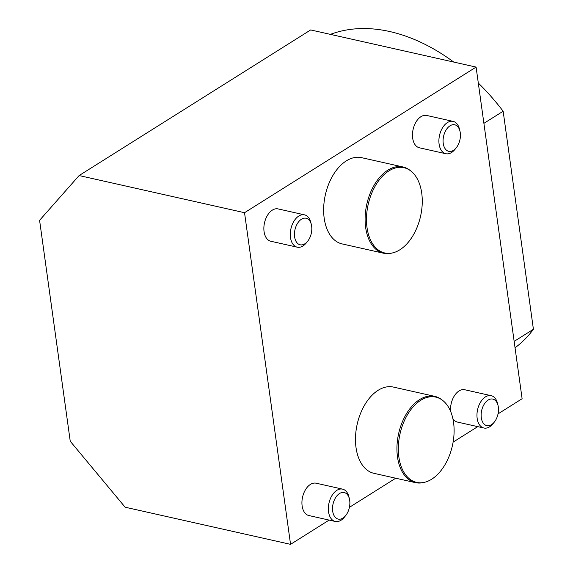 <?xml version="1.0" encoding="UTF-8"?>
<svg xmlns="http://www.w3.org/2000/svg" width="573" height="573" viewBox="0 0 573 573"><rect width="100%" height="100%" fill="white"/><g stroke="black" fill="none" stroke-linecap="round" stroke-linejoin="round"><path stroke-width="0.86" d="M79.11 175.56L310.666 29.939L476.091 67.084L244.535 212.705L79.11 175.56L39.587 220.319L70.243 441.253L125.129 507.212L290.554 544.35L244.535 212.705M498.037 413.871L522.11 398.729L476.091 67.084M477.739 426.634L453.107 442.127M395.721 478.211L349.423 507.327M329.131 520.091L290.554 544.35M342.547 489.134L316.124 483.204A16.567 10.178 102.7 0 0 305.61 489.514A16.567 10.178 102.7 0 0 302.129 505.895A16.567 10.178 102.7 0 0 308.868 515.542L335.284 521.473A16.567 10.178 -77.3 0 1 328.551 511.825A16.567 10.178 -77.3 0 1 332.032 495.452A16.567 10.178 -77.3 0 1 342.547 489.134A16.567 10.178 -77.3 0 1 348.928 496.891L349.415 498.911A13.609 8.359 102.7 0 0 338.944 493.912A13.609 8.359 102.7 0 0 332.684 511.173A13.609 8.359 102.7 0 0 345.677 515.578A13.609 8.359 102.7 0 0 349.415 498.911M452.856 418.584A16.567 10.178 102.7 0 0 457.476 422.086L483.899 428.017A16.567 10.178 -77.3 0 1 477.159 418.369A16.567 10.178 -77.3 0 1 480.647 401.995A16.567 10.178 -77.3 0 1 491.161 395.678A16.567 10.178 -77.3 0 1 497.536 403.435L498.03 405.455A13.609 8.359 102.7 0 0 487.559 400.455A13.609 8.359 102.7 0 0 481.299 417.717A13.609 8.359 102.7 0 0 494.291 422.122A13.609 8.359 102.7 0 0 498.03 405.455M491.161 395.678L464.739 389.747A16.567 10.178 102.7 0 0 450.622 411.421M434.835 396.373L393.372 387.069A44.207 27.16 102.7 0 0 365.316 403.901A44.207 27.16 102.7 0 0 356.026 447.599A44.207 27.16 102.7 0 0 374.004 473.341L415.461 482.645A44.207 27.16 -77.3 0 1 397.483 456.91A44.207 27.16 -77.3 0 1 406.78 413.212A44.207 27.16 -77.3 0 1 434.835 396.373A44.207 27.16 -77.3 0 1 441.948 399.825L442.814 400.52A43.706 26.852 102.7 0 0 411.271 409.108A43.706 26.852 102.7 0 0 398.865 456.946A43.706 26.852 102.7 0 0 424.45 482.316A43.706 26.852 102.7 0 0 452.412 445.629A43.706 26.852 102.7 0 0 442.814 400.52M304.485 214.839L278.063 208.909A16.567 10.178 102.7 0 0 267.548 215.219A16.567 10.178 102.7 0 0 264.067 231.599A16.567 10.178 102.7 0 0 270.807 241.247L297.222 247.178A16.567 10.178 -77.3 0 1 290.49 237.53A16.567 10.178 -77.3 0 1 293.97 221.149A16.567 10.178 -77.3 0 1 304.485 214.839A16.567 10.178 -77.3 0 1 310.867 222.596L311.354 224.616A13.609 8.359 102.7 0 0 300.882 219.609A13.609 8.359 102.7 0 0 294.622 236.878A13.609 8.359 102.7 0 0 307.615 241.276A13.609 8.359 102.7 0 0 311.354 224.616M402.998 166.965L361.542 157.654A44.207 27.16 102.7 0 0 333.486 174.493A44.207 27.16 102.7 0 0 324.189 218.191A44.207 27.16 102.7 0 0 342.167 243.926L383.631 253.237A44.207 27.16 -77.3 0 1 365.653 227.495A44.207 27.16 -77.3 0 1 374.95 183.804A44.207 27.16 -77.3 0 1 402.998 166.965A44.207 27.16 -77.3 0 1 410.11 170.417L410.984 171.105A43.706 26.852 102.7 0 0 368.181 204.461A43.706 26.852 102.7 0 0 392.62 252.901A43.706 26.852 102.7 0 0 421.728 193.137A43.706 26.852 102.7 0 0 410.984 171.105M453.1 121.383L426.677 115.452A16.567 10.178 102.7 0 0 416.163 121.763A16.567 10.178 102.7 0 0 412.675 138.143A16.567 10.178 102.7 0 0 419.415 147.791L445.837 153.722A16.567 10.178 -77.3 0 1 439.097 144.074A16.567 10.178 -77.3 0 1 442.585 127.693A16.567 10.178 -77.3 0 1 453.1 121.383A16.567 10.178 -77.3 0 1 459.474 129.14L459.969 131.16A13.609 8.359 102.7 0 0 449.497 126.153A13.609 8.359 102.7 0 0 443.237 143.422A13.609 8.359 102.7 0 0 456.23 147.82A13.609 8.359 102.7 0 0 459.969 131.16M514.153 341.386L533.413 329.274L503.151 111.234L483.899 123.345M515.041 347.775A182.751 123.088 -122.2 0 0 533.413 329.274M503.151 111.234A182.751 123.088 -122.2 0 0 478.305 83.035M453.752 62.07A182.751 123.088 -122.2 0 0 330.413 34.373M456.23 147.82L454.919 149.438A16.567 10.178 -77.3 0 1 445.837 153.722M392.62 252.901L391.538 253.151A44.207 27.16 -77.3 0 1 383.631 253.237M307.615 241.276L306.311 242.895A16.567 10.178 -77.3 0 1 297.222 247.178M424.45 482.316L423.368 482.566A44.207 27.16 -77.3 0 1 415.461 482.645M494.291 422.122L492.981 423.734A16.567 10.178 -77.3 0 1 483.899 428.017M345.677 515.578L344.373 517.19A16.567 10.178 -77.3 0 1 335.284 521.473"/></g></svg>
